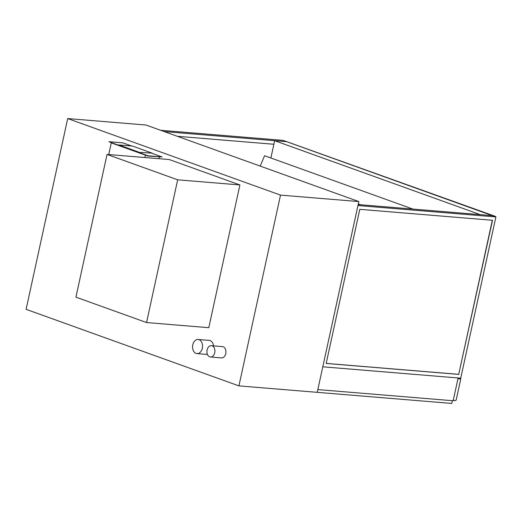 <?xml version="1.0" encoding="UTF-8"?>
<svg xmlns="http://www.w3.org/2000/svg" width="522" height="522" viewBox="0 0 522 522"><rect width="100%" height="100%" fill="white"/><g stroke="black" fill="none" stroke-linecap="round" stroke-linejoin="round"><path stroke-width="0.78" d="M214.738 352.715A5.67 3.987 -85.3 0 0 211.384 345.694A5.67 3.987 -85.3 0 0 206.947 351.012A5.67 3.987 -85.3 0 0 210.451 356.989A5.67 3.987 -85.3 0 0 214.738 352.715M211.384 345.694L222.424 346.601A5.67 3.987 94.7 0 1 225.778 353.629A5.67 3.987 94.7 0 1 221.498 357.903L210.451 356.989M202.327 348.252A7.086 4.985 -85.3 0 0 198.138 339.476A7.086 4.985 -85.3 0 0 192.592 346.125A7.086 4.985 -85.3 0 0 196.977 353.596A7.086 4.985 -85.3 0 0 202.327 348.252M198.138 339.476L209.185 340.39A7.086 4.985 94.7 0 1 213.531 345.871M358.823 201.57L317.226 392.342L451.758 403.434L452.359 400.687L317.826 389.595L317.226 392.342L238.919 385.882L280.51 195.111L358.823 201.57L146.003 125.026L67.697 118.566L26.1 309.337L238.919 385.882M280.51 195.111L67.697 118.566M453.24 400.387L455.438 400.57A0.848 0.594 -70.2 0 0 456.221 399.8L460.769 378.933L457.97 378.704M460.228 378.143L460.084 378.776L457.99 378.6M460.104 378.698L460.769 378.933M146.545 322.55L208.793 327.685L239.911 184.951L177.669 179.816L107.049 154.414L75.925 297.148L146.545 322.55L177.669 179.816M239.911 184.951L169.291 159.549L107.049 154.414M492.311 220.258L458.714 374.333L326.191 363.403M458.91 374.404L326.185 363.456L359.788 209.335L492.514 220.277L458.714 374.333M495.9 216.924L357.955 205.551L322.792 366.809L460.737 378.189L495.9 216.924L286.708 141.684L164.247 131.583M358.17 204.565L492.272 215.619L480.227 214.627L274.663 140.692L286.708 141.684L283.081 140.379L160.619 130.285M177.35 136.301L273.88 144.261M358.19 204.474L358.516 204.591M360.728 204.774L358.314 203.906M458.884 378.672L459.021 378.045M494.275 216.343L495.489 216.415L284.901 141.005L494.282 216.317M495.417 216.747L495.489 216.415M260.217 166.1L264.582 155.732L412.895 209.074M270.885 157.996L274.663 140.692M458.127 377.974L453.161 400.752L317.826 389.595L322.792 366.809L458.127 377.974M144.927 157.54L145.442 155.165L111.277 142.878L108.733 154.558M158.982 158.701L159.354 156.998M162.042 156.939L147.922 156.058L108.857 141.71L147.987 155.784L162.042 156.939L152.117 153.37M131.635 146.01L122.911 142.871L108.857 141.71M118.853 144.953L138.454 152.3L152.163 153.148L132.503 146.075L118.853 144.953L138.513 152.026M138.454 152.3L152.163 153.148M207.456 354.464L196.977 353.596"/></g></svg>
